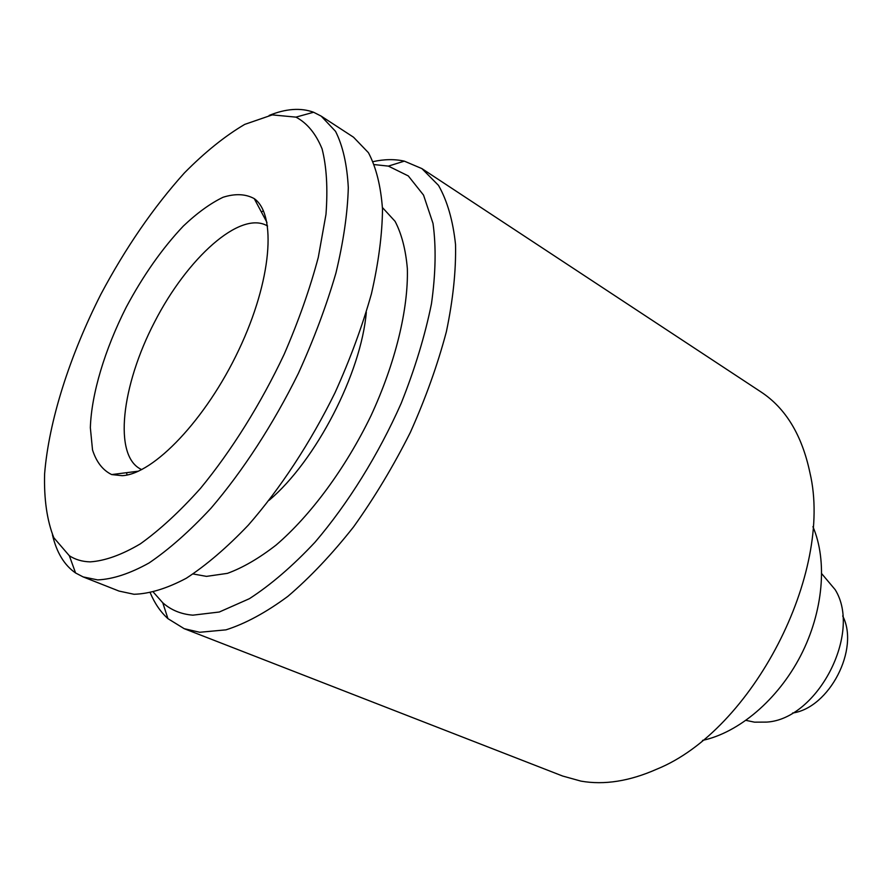 <?xml version="1.0" encoding="UTF-8"?>
<svg xmlns="http://www.w3.org/2000/svg" width="892" height="892" viewBox="0 0 892 892"><rect width="100%" height="100%" fill="white"/><g stroke="black" fill="none" stroke-linecap="round" stroke-linejoin="round"><path stroke-width="1.34" d="M821.766 573.757L835.168 589.668C862.174 632.952 817.674 719.075 766.752 722.096L754.498 722.163L746.024 720.379M842.695 615.959C859.855 648.952 829.382 707.925 792.553 713.031M373.179 161.619C384.285 159.166 394.665 158.999 404.321 161.14L421.894 168.599L761.032 391.967C785.718 408.235 802.031 435.185 809.947 472.827C833.663 572.987 752.268 730.526 656.858 769.138C629.585 781.225 604.285 785.216 580.96 781.124L562.618 776.029L184.198 628.682L167.941 618.658C160.616 612.024 154.74 603.471 150.324 592.99M421.894 168.599L438.507 185.391C447.293 200.845 452.969 220.547 455.533 244.508C456.091 270.677 453.047 299.734 446.379 331.69C437.626 364.728 425.618 398.3 410.342 432.408C393.45 466.037 374.551 497.513 353.622 526.826C332.014 554.2 310.104 577.369 287.882 596.347C265.983 612.525 245.345 623.698 225.966 629.852L199.741 632.272L184.198 628.682M374.439 164.607L388.377 166.113L408.291 175.925L423.522 195.08L432.999 223.379C436.233 246.538 435.731 273.32 431.472 303.737C424.982 335.704 414.88 368.898 401.166 403.351C378.331 454.842 348.159 503.378 315.088 542.135C292.799 565.929 270.9 584.784 249.403 598.688L219.309 612.012L192.873 615.168C181.054 614.198 171.03 610.072 162.779 602.791L153.48 592.288M382.445 207.557L395.078 221.339C401.623 233.849 405.715 249.626 407.354 268.648C408.436 309.045 395.524 362.665 371.016 415.661C345.483 468.345 310.572 515.531 276.074 545.079C258.959 558.359 242.735 567.78 227.393 573.366L206.487 576.377L193.14 573.969M812.924 526.681C827.62 560.8 823.383 611.667 800.648 655.72C777.88 699.752 738.844 732.644 702.506 740.405M269.139 115.436C285.897 108.634 300.715 107.564 313.594 112.247L321.187 116.127L353.511 137.201L368.441 152.71C376.134 167.272 380.828 186.071 382.501 209.129C382.244 234.384 378.565 262.605 371.44 293.769C362.353 326.071 350.233 359.03 335.058 392.636C310.505 442.543 280.255 488.615 248.366 525.087C227.036 547.454 206.342 565.182 186.272 578.261C166.994 588.486 149.577 593.827 134.012 594.273L119.026 591.073L83.123 576.912L75.564 572.965C64.302 565.171 56.597 552.471 52.45 534.865M126.976 475.001L126.642 472.671M261.345 211.928L263.441 210.858M366.311 312.222C361.171 373.202 315.924 460.763 269.172 500.245M141.739 469.593L141.315 469.415C112.983 456.269 121.457 385.545 154.606 321.956C187.287 258.123 240.071 210.278 267.187 225.787L267.578 226.022M321.187 116.127L335.537 131.347C342.829 145.775 347.077 164.563 348.304 187.688C347.601 213.088 343.476 241.542 335.927 273.052C326.416 305.744 313.906 339.172 298.396 373.313C273.376 424.057 242.847 471.032 210.902 508.328C189.572 531.231 168.978 549.439 149.087 562.952C130.031 573.556 112.905 579.209 97.685 579.9L83.123 576.912M90.204 561.871C82.265 561.659 75.318 559.618 69.342 555.749L53.821 537.731C47.02 520.549 43.942 499.297 44.6 473.987C48.848 420.901 69.699 355.841 100.907 294.215C125.683 247.686 153.524 207.245 184.432 172.892C204.915 152.164 225.007 135.997 244.72 124.389L272.272 114.89L295.954 117.131C307.149 123.085 315.846 133.655 322.068 148.83C326.617 166.626 327.91 188.468 325.981 214.348L318.288 257.364C309.981 288.618 298.619 320.908 284.191 354.236C260.72 404.009 231.463 450.772 200.51 488.348C179.805 511.484 159.746 529.993 140.323 543.875C121.725 554.857 105.011 560.856 90.204 561.871M122.182 475.681L111.678 474.577C102.77 470.229 96.392 462.011 92.523 449.925L90.348 427.714C91.441 393.762 104.888 349.408 126.196 307.272C143.233 275.416 162.266 248.355 183.295 226.111C197.076 213.021 210.334 203.409 223.056 197.266C235.154 193.43 245.545 193.876 254.242 198.626C276.821 214.526 271.848 280.434 238.8 349.954C205.974 419.53 153.48 474.209 122.182 475.681M162.779 602.791L167.941 618.658M388.377 166.113L404.321 161.14M69.342 555.749L75.564 572.965M295.954 117.131L313.594 112.247M266.976 222.465L254.242 198.626M138.483 471.166L111.678 474.577"/></g></svg>
